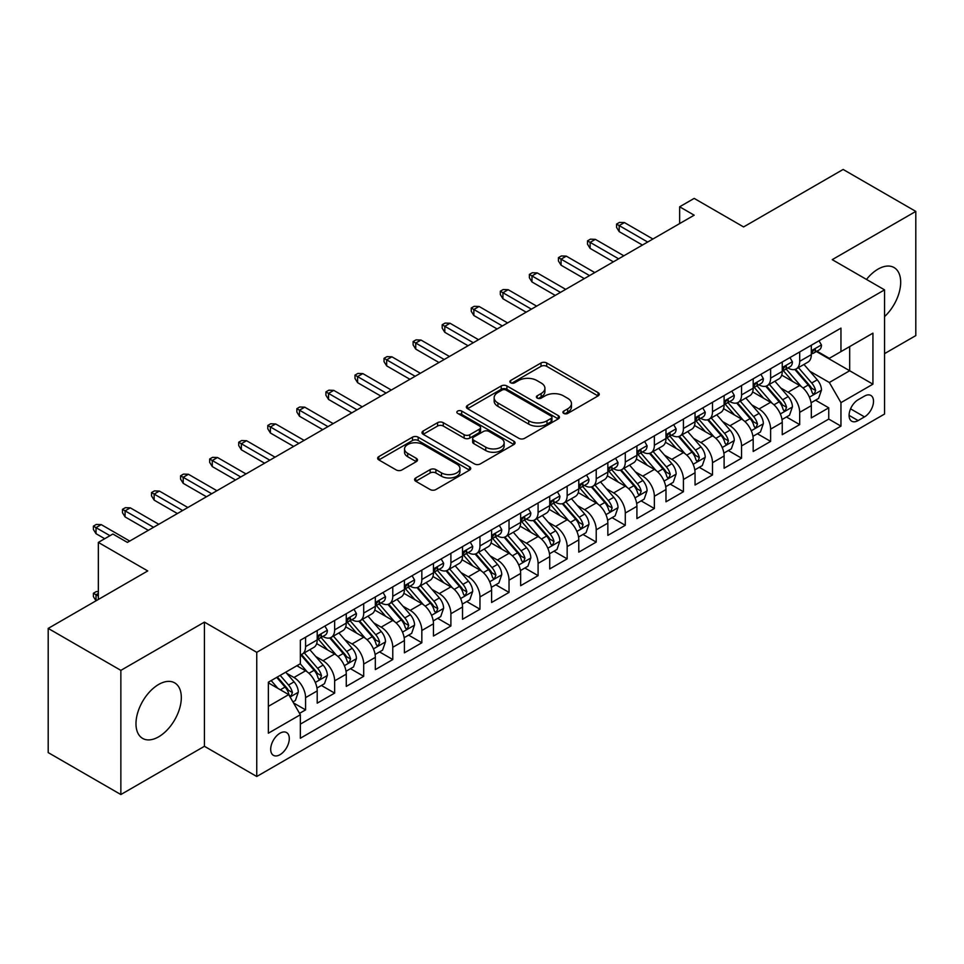 <?xml version="1.0" encoding="UTF-8"?>
<svg xmlns="http://www.w3.org/2000/svg" width="964" height="964" viewBox="0 0 964 964"><rect width="100%" height="100%" fill="white"/><g stroke="black" fill="none" stroke-linecap="round" stroke-linejoin="round"><path stroke-width="1.45" d="M563.759 413.411A2.82 1.627 0 0 0 567.748 413.411L598.066 395.915A4.037 2.326 0 0 0 599.247 394.264A4.037 2.326 0 0 0 598.066 392.625L546.709 362.97A4.037 2.326 0 0 0 541.009 362.97L510.691 380.467A2.82 1.627 0 0 0 509.86 381.624A2.82 1.627 0 0 0 510.691 382.78A2.82 1.627 0 0 0 514.68 382.78L518.608 380.515A12.906 7.459 0 0 1 536.864 380.515L541.141 382.985A12.906 7.459 0 0 1 544.925 388.251A12.906 7.459 0 0 1 541.141 393.529L537.225 395.794A2.82 1.627 0 0 0 536.394 396.939A2.82 1.627 0 0 0 537.225 398.096A2.82 1.627 0 0 0 541.214 398.096L545.142 395.83A12.906 7.459 0 0 1 563.398 395.83L567.676 398.301A12.906 7.459 0 0 1 571.459 403.579A12.906 7.459 0 0 1 567.676 408.844L563.759 411.11A2.82 1.627 0 0 0 562.928 412.267A2.82 1.627 0 0 0 563.759 413.411L563.759 411.11M158.65 736.821A32.065 18.509 120 0 0 179.593 708.564A32.065 18.509 120 0 0 174.677 682.874A32.065 18.509 120 0 0 158.65 684.464A32.065 18.509 120 0 0 137.707 712.709A32.065 18.509 120 0 0 142.612 738.4A32.065 18.509 120 0 0 158.65 736.821M884.554 316.602A32.065 18.509 120 0 0 894.05 267.546A32.065 18.509 120 0 0 878.011 269.137A32.065 18.509 120 0 0 866.491 279.427M279.994 754.692A13.159 7.591 120 0 0 288.585 743.099A13.159 7.591 120 0 0 286.573 732.556A13.159 7.591 120 0 0 279.994 733.206A13.159 7.591 120 0 0 271.402 744.798A13.159 7.591 120 0 0 273.415 755.342A13.159 7.591 120 0 0 279.994 754.692M415.761 477.939A4.037 2.326 0 0 0 414.58 479.59A4.037 2.326 0 0 0 415.761 481.241L430.161 489.555A4.037 2.326 0 0 0 435.873 489.555L469.54 470.119A4.037 2.326 0 0 0 470.721 468.468A4.037 2.326 0 0 0 469.54 466.829L418.183 437.174A4.037 2.326 0 0 0 412.472 437.174L378.816 456.611A4.037 2.326 0 0 0 377.635 458.262A4.037 2.326 0 0 0 378.816 459.9L396.216 469.95A4.037 2.326 0 0 0 401.916 469.95L416.328 461.636A4.037 2.326 0 0 0 417.508 459.985A4.037 2.326 0 0 0 416.328 458.346L407.7 453.357A10.797 6.23 0 0 1 404.543 448.947A10.797 6.23 0 0 1 411.194 443.199A10.797 6.23 0 0 1 422.967 444.549L456.767 464.07A10.797 6.23 0 0 1 459.936 468.468A10.797 6.23 0 0 1 453.273 474.228A10.797 6.23 0 0 1 441.512 472.878L435.873 469.625A4.037 2.326 0 0 0 430.161 469.625L415.761 477.939L415.761 481.241M884.554 353.631L915.8 335.593L915.8 211.405L843.139 169.459L743.593 226.938L694.176 198.403L679.644 206.79L694.176 215.189L127.405 542.407L112.872 534.02L98.34 542.407L98.34 599.463M120.862 670.366L120.862 794.541L204.428 746.293L204.428 622.117L120.862 670.366L48.2 628.408L147.745 570.941L98.34 542.407M204.428 622.117L256.749 652.327L884.554 289.863L884.554 414.038L256.749 776.502L256.749 652.327M915.8 211.405L832.233 259.653L884.554 289.863M518.897 438.331A4.037 2.326 0 0 0 524.597 438.331L558.264 418.894A4.037 2.326 0 0 0 559.445 417.243A4.037 2.326 0 0 0 558.264 415.592L506.907 385.949A4.037 2.326 0 0 0 501.208 385.949L467.54 405.386A4.037 2.326 0 0 0 466.359 407.037A4.037 2.326 0 0 0 467.54 408.676L518.897 438.331M458.828 414.026A2.82 1.627 0 0 1 461.696 414.424L513.848 444.537L480.241 463.937A4.037 2.326 0 0 1 474.529 463.937L423.172 434.294L423.172 430.992A4.037 2.326 0 0 0 421.991 432.643A4.037 2.326 0 0 0 423.172 434.294M423.172 430.992L437.584 422.678A4.037 2.326 0 0 1 443.283 422.678L464.118 434.704A4.037 2.326 0 0 0 469.817 434.704L479.373 429.185A4.037 2.326 0 0 0 480.566 427.534A4.037 2.326 0 0 0 479.373 425.895L457.695 413.375A2.82 1.627 0 0 1 456.864 412.218A2.82 1.627 0 0 1 458.611 410.712A2.82 1.627 0 0 1 461.696 411.062L513.896 441.211A4.037 2.326 0 0 1 515.077 442.862A4.037 2.326 0 0 1 513.896 444.5L513.896 441.211M120.862 794.541L48.2 752.595L48.2 628.408M299.539 713.36L305.576 709.878L293.514 702.925M286.645 673.282L293.948 677.499A16.436 9.495 60 0 1 305.576 697.635L317.204 690.923L317.204 703.166L334.641 693.104L321.41 685.464M315.71 656.496L323.012 660.714A16.436 9.495 60 0 1 334.641 680.849L346.269 674.137L346.269 686.392L363.705 676.318L350.474 668.691M344.775 639.722L352.077 643.94A16.436 9.495 60 0 1 363.705 664.076L375.333 657.364L375.333 669.606L392.77 659.545L379.539 651.905M373.851 622.937L381.142 627.154A16.436 9.495 60 0 1 392.77 647.29L404.398 640.578L404.398 652.833L421.834 642.759L408.616 635.119M402.916 606.163L410.206 610.369A16.436 9.495 60 0 1 421.834 630.504L433.463 623.792L433.463 636.047L450.899 625.973L437.68 618.346M431.98 589.378L439.271 593.595A16.436 9.495 60 0 1 450.899 613.731L462.527 607.019L462.527 619.262L479.964 609.2L466.745 601.56M461.045 572.604L468.335 576.809A16.436 9.495 60 0 1 479.964 596.945L491.592 590.233L491.592 602.488L509.028 592.414L495.809 584.787M490.11 555.818L497.4 560.036A16.436 9.495 60 0 1 509.028 580.171L520.656 573.46L520.656 585.702L538.093 575.641L524.874 568.001M519.174 539.033L526.465 543.25A16.436 9.495 60 0 1 538.093 563.386L549.721 556.674L549.721 568.929L567.157 558.855L553.938 551.215M548.239 522.259L555.541 526.465A16.436 9.495 60 0 1 567.157 546.612L578.786 539.888L578.786 552.143L596.222 542.081L583.003 534.442M577.303 505.473L584.606 509.691A16.436 9.495 60 0 1 596.222 529.826L607.85 523.115L607.85 535.357L625.287 525.296L612.068 517.656M606.368 488.7L613.67 492.905A16.436 9.495 60 0 1 625.287 513.041L636.915 506.329L636.915 518.584L654.363 508.51L641.132 500.882M635.433 471.914L642.735 476.132A16.436 9.495 60 0 1 654.363 496.267L665.979 489.555L665.979 501.798L683.428 491.736L670.197 484.097M664.497 455.129L671.8 459.346A16.436 9.495 60 0 1 683.428 479.482L695.044 472.77L695.044 485.025L712.492 474.951L699.261 467.323M693.562 438.355L700.864 442.56A16.436 9.495 60 0 1 712.492 462.708L724.109 455.996L724.109 468.239L741.557 458.177L728.326 450.537M722.626 421.569L729.929 425.787A16.436 9.495 60 0 1 741.557 445.922L753.185 439.21L753.185 451.465L770.622 441.392L757.391 433.752M751.691 404.796L758.993 409.001A16.436 9.495 60 0 1 770.622 429.137L782.25 422.425L782.25 434.68L799.686 424.606L799.686 412.363A16.436 9.495 -120 0 0 788.058 392.228L780.756 388.01M786.455 416.978L799.686 424.606M317.204 690.923A16.436 9.495 -120 0 0 305.576 670.787L296.852 665.75M346.269 674.137A16.436 9.495 -120 0 0 334.641 654.002L316.662 643.627M375.333 657.364A16.436 9.495 -120 0 0 363.705 637.216L345.727 626.841M404.398 640.578A16.436 9.495 -120 0 0 392.77 620.442L374.791 610.067M433.463 623.792A16.436 9.495 -120 0 0 421.834 603.657L403.856 593.282M462.527 607.019A16.436 9.495 -120 0 0 450.899 586.883L432.92 576.496M491.592 590.233A16.436 9.495 -120 0 0 479.964 570.098L461.985 559.723M520.656 573.46A16.436 9.495 -120 0 0 509.028 553.324L491.062 542.937M549.721 556.674A16.436 9.495 -120 0 0 538.093 536.538L520.126 526.163M578.786 539.888A16.436 9.495 -120 0 0 567.157 519.753L549.191 509.378M607.85 523.115A16.436 9.495 -120 0 0 596.222 502.979L578.255 492.604M636.915 506.329A16.436 9.495 -120 0 0 625.287 486.193L607.32 475.818M665.979 489.555A16.436 9.495 -120 0 0 654.363 469.42L636.385 459.033M695.044 472.77A16.436 9.495 -120 0 0 683.428 452.634L665.449 442.259M724.109 455.996A16.436 9.495 -120 0 0 712.492 435.849L694.514 425.473M753.185 439.21A16.436 9.495 -120 0 0 741.557 419.075L723.578 408.7M782.25 422.425A16.436 9.495 -120 0 0 770.622 402.289L752.643 391.914M864.503 396.084L858.105 399.771A12.737 7.363 120 0 0 849.778 411.001A12.737 7.363 120 0 0 851.73 421.22A12.737 7.363 120 0 0 858.105 420.581L864.503 416.894A12.737 7.363 120 0 0 872.83 405.663A12.737 7.363 120 0 0 870.866 395.457A12.737 7.363 120 0 0 864.503 396.084M268.366 706.359L288.718 694.61L300.346 714.746L300.346 738.243L840.957 426.124L840.957 402.627L829.329 382.491L809.82 371.224M300.346 714.746L268.366 733.206L268.366 682.199L300.346 663.738L300.346 640.241L840.957 328.122L840.957 351.619L872.926 333.158L872.926 384.166L840.957 402.627M322.856 636.457L323.012 636.553A16.436 9.495 60 0 0 331.23 637.361L342.859 630.649A16.436 9.495 -120 0 0 346.269 623.13L346.269 613.731M351.92 619.683L352.077 619.768A16.436 9.495 60 0 0 360.295 620.587L371.923 613.875A16.436 9.495 -120 0 0 375.333 606.344L375.333 596.945M380.997 602.898L381.142 602.994A16.436 9.495 60 0 0 389.36 603.801L400.988 597.09A16.436 9.495 -120 0 0 404.398 589.558L404.398 580.171M410.062 586.124L410.206 586.208A16.436 9.495 60 0 0 418.424 587.028L430.052 580.316A16.436 9.495 -120 0 0 433.463 572.785L433.463 563.386M439.126 569.338L439.271 569.423A16.436 9.495 60 0 0 447.501 570.242L459.117 563.53A16.436 9.495 -120 0 0 462.527 555.999L462.527 546.6M468.191 552.565L468.335 552.649A16.436 9.495 60 0 0 476.565 553.457L488.182 546.745A16.436 9.495 -120 0 0 491.592 539.225L491.592 529.826M497.255 535.779L497.4 535.864A16.436 9.495 60 0 0 505.63 536.683L517.246 529.971A16.436 9.495 -120 0 0 520.656 522.44L520.656 513.041M526.32 518.994L526.465 519.09A16.436 9.495 60 0 0 534.695 519.897L546.323 513.185A16.436 9.495 -120 0 0 549.721 505.666L549.721 496.267M555.385 502.22L555.541 502.304A16.436 9.495 60 0 0 563.759 503.124L575.388 496.412A16.436 9.495 -120 0 0 578.786 488.881L578.786 479.482M584.449 485.434L584.606 485.519A16.436 9.495 60 0 0 592.824 486.338L604.452 479.626A16.436 9.495 -120 0 0 607.85 472.095L607.85 462.696M613.514 468.661L613.67 468.745A16.436 9.495 60 0 0 621.888 469.552L633.517 462.841A16.436 9.495 -120 0 0 636.915 455.321L636.915 445.922M642.578 451.875L642.735 451.959A16.436 9.495 60 0 0 650.953 452.779L662.581 446.067A16.436 9.495 -120 0 0 665.979 438.536L665.979 429.137M671.643 435.089L671.8 435.186A16.436 9.495 60 0 0 680.018 435.993L691.646 429.281A16.436 9.495 -120 0 0 695.044 421.762L695.044 412.363M700.708 418.316L700.864 418.4A16.436 9.495 60 0 0 709.082 419.219L720.711 412.508A16.436 9.495 -120 0 0 724.109 404.976L724.109 395.577M729.772 401.53L729.929 401.614A16.436 9.495 60 0 0 738.147 402.434L749.775 395.722A16.436 9.495 -120 0 0 753.185 388.191L753.185 378.804M758.837 384.757L758.993 384.841A16.436 9.495 60 0 0 767.211 385.648L778.84 378.936A16.436 9.495 -120 0 0 782.25 371.417L782.25 362.018M300.346 724.145L828.751 419.075L828.751 407.832L811.314 417.894L811.314 405.651A16.436 9.495 -120 0 0 799.686 385.516L781.708 375.129M787.901 367.971L788.058 368.055A16.436 9.495 -120 0 0 796.276 368.875A16.436 9.495 -120 0 0 799.686 361.343L799.686 351.944M796.276 368.875L807.904 362.163A16.436 9.495 -120 0 0 811.314 354.632L811.314 345.233M305.576 637.216L305.576 646.615A16.436 9.495 60 0 1 302.166 654.146A16.436 9.495 60 0 1 300.346 654.809M302.166 654.146L313.794 647.434A16.436 9.495 -120 0 0 317.204 639.903L317.204 630.504M334.641 620.442L334.641 629.841A16.436 9.495 60 0 1 331.23 637.361M363.705 603.657L363.705 613.056A16.436 9.495 60 0 1 360.295 620.587M392.77 586.883L392.77 596.282A16.436 9.495 60 0 1 389.36 603.801M421.834 570.098L421.834 579.497A16.436 9.495 60 0 1 418.424 587.028M450.899 553.312L450.899 562.711A16.436 9.495 60 0 1 447.501 570.242M479.964 536.538L479.964 545.937A16.436 9.495 60 0 1 476.565 553.457M509.028 519.753L509.028 529.152A16.436 9.495 60 0 1 505.63 536.683M538.093 502.979L538.093 512.378A16.436 9.495 60 0 1 534.695 519.897M567.157 486.193L567.157 495.592A16.436 9.495 60 0 1 563.759 503.124M596.222 469.408L596.222 478.807A16.436 9.495 60 0 1 592.824 486.338M625.287 452.634L625.287 462.033A16.436 9.495 60 0 1 621.888 469.552M654.363 435.849L654.363 445.248A16.436 9.495 60 0 1 650.953 452.779M683.428 419.075L683.428 428.474A16.436 9.495 60 0 1 680.018 435.993M712.492 402.289L712.492 411.688A16.436 9.495 60 0 1 709.082 419.219M741.557 385.516L741.557 394.903A16.436 9.495 60 0 1 738.147 402.434M770.622 368.73L770.622 378.129A16.436 9.495 60 0 1 767.211 385.648M770.622 429.137L770.622 441.392M741.557 445.922L741.557 458.177M712.492 462.708L712.492 474.951M683.428 479.482L683.428 491.736M654.363 496.267L654.363 508.51M625.287 513.041L625.287 525.296M596.222 529.826L596.222 542.081M567.157 546.612L567.157 558.855M538.093 563.386L538.093 575.641M509.028 580.171L509.028 592.414M479.964 596.945L479.964 609.2M450.899 613.731L450.899 625.973M421.834 630.504L421.834 642.759M392.77 647.29L392.77 659.545M363.705 664.076L363.705 676.318M334.641 680.849L334.641 693.104M305.576 697.635L305.576 709.878M288.718 694.61L268.366 682.861M829.329 382.491L849.682 370.742L849.682 346.582L872.926 333.158M816.388 351.523L872.926 384.166M816.966 351.185L829.329 358.331L840.957 351.619M204.428 746.293L256.749 776.502M679.644 206.79L679.644 223.576M815.52 400.193L828.751 407.832M828.751 419.075L840.957 426.124M564.88 413.809L567.676 412.194A12.906 7.459 0 0 0 571.459 406.928L571.459 403.579M544.925 388.251L544.925 391.613A12.906 7.459 0 0 1 541.141 396.879L538.346 398.493M598.005 395.939L546.709 366.332A4.037 2.326 0 0 0 541.009 366.332L511.824 383.178M558.204 418.918L506.907 389.299A4.037 2.326 0 0 0 501.208 389.299L467.588 408.712M551.131 418.4A2.82 1.627 0 0 0 551.962 417.243A2.82 1.627 0 0 0 551.131 416.087L506.052 390.071A2.82 1.627 0 0 0 502.063 390.071L497.918 392.456A12.906 7.459 0 0 0 494.146 397.722A12.906 7.459 0 0 0 497.918 403L528.73 420.786A12.906 7.459 0 0 0 546.998 420.786L551.131 418.4L551.131 421.75A2.82 1.627 0 0 0 551.962 420.605L551.962 417.243M494.146 397.722L494.146 401.084A12.906 7.459 0 0 0 497.918 406.35L497.918 403M551.131 421.75L546.998 424.136A12.906 7.459 0 0 1 528.73 424.136L497.918 406.35M423.232 434.318L437.584 426.04L437.584 422.678M480.566 427.534L480.566 430.896A4.037 2.326 0 0 1 479.373 432.547L469.817 438.066A4.037 2.326 0 0 1 464.118 438.066L443.283 426.04A4.037 2.326 0 0 0 437.584 426.04M485.723 447.176A10.797 6.23 0 0 0 497.484 448.537A10.797 6.23 0 0 0 504.148 442.777A10.797 6.23 0 0 0 500.991 438.367L489.073 431.486A4.037 2.326 0 0 0 483.374 431.486L473.818 437.005A4.037 2.326 0 0 0 472.637 438.656A4.037 2.326 0 0 0 473.818 440.307L485.723 447.176L485.723 450.537A10.797 6.23 0 0 0 497.484 451.887A10.797 6.23 0 0 0 504.148 446.127L504.148 442.777M472.637 438.656L472.637 442.018A4.037 2.326 0 0 0 473.818 443.657L473.818 440.307M485.723 450.537L473.818 443.657M459.936 468.468L459.936 471.83A10.797 6.23 0 0 1 453.273 477.578A10.797 6.23 0 0 1 441.512 476.228L435.873 472.975A4.037 2.326 0 0 0 430.161 472.975L415.809 481.265M404.543 448.947L404.543 452.309A10.797 6.23 0 0 0 407.7 456.719L407.7 453.357M416.279 461.672L407.7 456.719M469.48 470.143L418.183 440.536A4.037 2.326 0 0 0 412.472 440.536L378.864 459.936M811.061 402.771L818.581 398.433L821.485 390.046A10.893 6.29 -120 0 0 817.243 379.816L803.964 364.44M801.301 386.576L786.118 368.995M792.661 381.455L783.853 371.261A26.1 15.075 -120 0 0 783.045 370.345M794.794 369.465L808.23 385.022A10.893 6.29 60 0 1 812.11 392.517L812.905 393.806L814.375 393.601L815.604 390.504A10.893 6.29 -120 0 0 811.712 382.997L798.433 367.621M795.589 369.212L810.025 385.925A5.555 3.205 60 0 1 811.423 388.094L815.604 390.504M819.014 340.786L821.485 345.064A10.893 6.29 60 0 1 819.231 349.884L813.7 353.077A10.893 6.29 -120 0 0 815.604 350.571L815.375 349.607M811.676 353.583L811.712 353.583A10.893 6.29 -120 0 0 813.7 353.077M814.194 349.751L815.604 350.571C814.917 348.932 813.749 349.595 812.11 352.583A10.893 6.29 60 0 1 811.314 354.125M647.675 242.036L619.189 225.588L619.189 231.637L616.574 227.432L616.574 224.082L619.189 225.588L624.419 222.576L652.905 239.012M619.189 231.637L642.446 245.061M616.574 224.082L619.478 222.407L624.419 222.576M781.997 419.545L789.516 415.219L792.42 406.82A10.893 6.29 -120 0 0 788.178 396.59L774.899 381.214M772.236 403.35L757.053 385.781M763.596 398.24L754.788 388.034A26.1 15.075 -120 0 0 753.981 387.13M765.729 386.251L779.165 401.795A10.893 6.29 60 0 1 783.045 409.302L783.84 410.592L785.311 410.387L786.54 407.29A10.893 6.29 -120 0 0 782.648 399.783L769.368 384.407M766.525 385.986L780.961 402.699A5.555 3.205 60 0 1 782.358 404.868L786.54 407.29M752.932 436.331L760.451 431.993L763.355 423.606A10.893 6.29 -120 0 0 759.114 413.375L745.835 397.999M743.172 420.135L727.989 402.566M734.532 415.014L725.723 404.82A26.1 15.075 -120 0 0 724.916 403.916M736.665 403.024L750.1 418.581A10.893 6.29 60 0 1 753.981 426.076L754.776 427.377L756.246 427.16L757.475 424.064A10.893 6.29 -120 0 0 753.583 416.569L740.304 401.193M737.46 402.771L751.896 419.485A5.555 3.205 60 0 1 753.294 421.654L757.475 424.064M723.868 453.116L731.375 448.778L734.291 440.379A10.893 6.29 -120 0 0 730.049 430.161L716.758 414.785M714.107 436.921L698.924 419.34M705.467 431.8L696.659 421.605A26.1 15.075 -120 0 0 695.851 420.69M707.6 419.81L721.036 435.354A10.893 6.29 60 0 1 724.916 442.862L725.711 444.151L727.181 443.946L728.41 440.849A10.893 6.29 -120 0 0 724.518 433.342L711.239 417.966M708.395 419.557L722.819 436.258A5.555 3.205 60 0 1 724.217 438.439L728.41 440.849M694.803 469.89L702.31 465.552L705.226 457.165A10.893 6.29 -120 0 0 700.985 446.935L687.694 431.559M685.043 453.695L669.86 436.126M676.403 448.585L667.594 438.379A26.1 15.075 -120 0 0 666.787 437.475M678.536 436.584L691.971 452.14A10.893 6.29 60 0 1 695.851 459.647L696.647 460.937L698.117 460.732L699.346 457.623A10.893 6.29 -120 0 0 695.454 450.128L682.175 434.752M679.331 436.331L693.755 453.044A5.555 3.205 60 0 1 695.152 455.213L699.346 457.623M789.95 357.572L792.42 361.849A10.893 6.29 60 0 1 790.167 366.669L784.636 369.863A10.893 6.29 -120 0 0 786.54 367.344L786.311 366.38M782.611 370.369L782.648 370.369A10.893 6.29 -120 0 0 784.636 369.863M785.13 366.537L786.54 367.344C785.853 365.705 784.684 366.38 783.045 369.357A10.893 6.29 60 0 1 782.25 370.911M618.611 258.81L590.125 242.374L590.125 248.411L587.51 244.217L587.51 240.855L590.125 242.374L595.354 239.349L623.841 255.797M590.125 248.411L613.369 261.834M587.51 240.855L590.414 239.18L595.354 239.349M760.885 374.345L763.355 378.635A10.893 6.29 60 0 1 761.102 383.455L755.571 386.636A10.893 6.29 -120 0 0 757.475 384.13L757.246 383.166M753.547 387.142L753.583 387.142A10.893 6.29 -120 0 0 755.571 386.636M756.065 383.311L757.475 384.13C756.788 382.491 755.619 383.154 753.981 386.142A10.893 6.29 60 0 1 753.185 387.697M589.546 275.596L561.06 259.147L561.06 265.196L558.445 261.003L558.445 257.641L561.06 259.147L566.29 256.135L594.776 272.571M561.06 265.196L584.304 278.62M558.445 257.641L561.349 255.966L566.29 256.135M731.821 391.131L734.291 395.409A10.893 6.29 60 0 1 732.025 400.229L726.507 403.422A10.893 6.29 -120 0 0 728.41 400.904L728.182 399.94M724.482 403.928L724.518 403.928A10.893 6.29 -120 0 0 726.507 403.422M727.001 400.096L728.41 400.904C727.724 399.265 726.555 399.94 724.916 402.928A10.893 6.29 60 0 1 724.109 404.47M560.482 292.381L531.995 275.933L531.995 281.97L529.381 277.777L529.381 274.427L531.995 275.933L537.225 272.908L565.711 289.357M531.995 281.97L555.24 295.394M529.381 274.427L532.285 272.74L537.225 272.908M702.756 407.917L705.226 412.194A10.893 6.29 60 0 1 702.961 417.014L697.442 420.196A10.893 6.29 -120 0 0 699.346 417.689L699.105 416.725M695.418 420.714L695.454 420.714A10.893 6.29 -120 0 0 697.442 420.196M697.936 416.882L699.346 417.689C698.659 416.05 697.49 416.725 695.851 419.702A10.893 6.29 60 0 1 695.044 421.256M531.405 309.155L502.931 292.719L502.931 298.756L500.316 294.562L500.316 291.2L502.931 292.719L508.161 289.694L536.647 306.142M502.931 298.756L526.175 312.179M500.316 291.2L503.22 289.525L508.161 289.694M665.738 486.675L673.246 482.337L676.15 473.951A10.893 6.29 -120 0 0 671.908 463.72L658.629 448.344M655.978 470.48L640.795 452.899M647.338 465.359L638.529 455.165A26.1 15.075 -120 0 0 637.722 454.249M649.471 453.369L662.907 468.914A10.893 6.29 60 0 1 666.787 476.421L667.582 477.71L669.052 477.505L670.269 474.409A10.893 6.29 -120 0 0 666.389 466.901L653.11 451.526M650.266 453.116L664.69 469.829A5.555 3.205 60 0 1 666.088 471.999L670.269 474.409M673.691 424.69L676.15 428.968A10.893 6.29 60 0 1 673.896 433.788L668.377 436.981A10.893 6.29 -120 0 0 670.269 434.475L670.04 433.499M666.353 437.487L666.389 437.487A10.893 6.29 -120 0 0 668.377 436.981M668.871 433.655L670.269 434.475C669.594 432.824 668.426 433.499 666.787 436.487A10.893 6.29 60 0 1 665.979 438.03M502.34 325.94L473.866 309.492L473.866 315.529L471.251 311.336L471.251 307.986L473.866 309.492L479.096 306.468L507.582 322.916M473.866 315.529L497.111 328.965M471.251 307.986L474.155 306.311L479.096 306.468M636.674 503.449L644.181 499.111L647.085 490.724A10.893 6.29 -120 0 0 642.843 480.494L629.564 465.118M626.913 487.254L611.73 469.685M618.273 482.145L609.465 471.938A26.1 15.075 -120 0 0 608.658 471.034M620.406 470.143L633.842 485.699A10.893 6.29 60 0 1 637.722 493.207L638.517 494.496L639.988 494.291L641.205 491.194A10.893 6.29 -120 0 0 637.325 483.687L624.045 468.311M621.19 469.89L635.625 486.603A5.555 3.205 60 0 1 637.023 488.772L641.205 491.194M607.609 520.235L615.116 515.897L618.02 507.51A10.893 6.29 -120 0 0 613.779 497.279L600.5 481.904M597.837 504.039L582.666 486.471M589.209 498.918L580.4 488.724A26.1 15.075 -120 0 0 579.581 487.82M591.342 486.928L604.777 502.485A10.893 6.29 60 0 1 608.658 509.98L609.453 511.282L610.923 511.065L612.14 507.968A10.893 6.29 -120 0 0 608.26 500.473L594.981 485.097M592.125 486.675L606.561 503.389A5.555 3.205 60 0 1 607.959 505.558L612.14 507.968M578.545 537.02L586.052 532.682L588.956 524.283A10.893 6.29 -120 0 0 584.714 514.065L571.435 498.689M568.772 520.825L553.601 503.244M560.144 515.704L551.336 505.51A26.1 15.075 -120 0 0 550.516 504.594M562.277 503.714L575.713 519.259A10.893 6.29 60 0 1 579.593 526.766L580.388 528.055L581.858 527.85L583.075 524.753A10.893 6.29 -120 0 0 579.195 517.246L565.916 501.87M563.06 503.461L577.496 520.162A5.555 3.205 60 0 1 578.894 522.331L583.075 524.753M549.48 553.794L556.987 549.456L559.891 541.069A10.893 6.29 -120 0 0 555.65 530.839L542.371 515.463M539.707 537.599L524.537 520.03M531.08 532.477L522.259 522.283A26.1 15.075 -120 0 0 521.452 521.379M533.212 520.488L546.636 536.044A10.893 6.29 60 0 1 550.528 543.551L551.324 544.841L552.794 544.636L554.011 541.527A10.893 6.29 -120 0 0 550.131 534.032L536.852 518.656M533.996 520.235L548.432 536.948A5.555 3.205 60 0 1 549.829 539.117L554.011 541.527M520.415 570.58L527.923 566.242L530.827 557.843A10.893 6.29 -120 0 0 526.585 547.624L513.306 532.249M510.643 554.384L495.472 536.803M502.003 549.263L493.194 539.069A26.1 15.075 -120 0 0 492.387 538.153M504.148 537.273L517.572 552.818A10.893 6.29 60 0 1 521.464 560.325L522.247 561.614L523.729 561.409L524.946 558.313A10.893 6.29 -120 0 0 521.066 550.806L507.787 535.43M504.931 537.02L519.367 553.734A5.555 3.205 60 0 1 520.765 555.903L524.946 558.313M644.615 441.476L647.085 445.754A10.893 6.29 60 0 1 644.832 450.574L639.313 453.755A10.893 6.29 -120 0 0 641.205 451.248L640.976 450.284M637.276 454.273L637.325 454.273A10.893 6.29 -120 0 0 639.313 453.755M639.807 450.441L641.205 451.248C640.53 449.61 639.361 450.284 637.722 453.261A10.893 6.29 60 0 1 636.915 454.815M473.276 342.714L444.802 326.278L444.802 332.315L442.175 328.122L442.175 324.76L444.802 326.278L450.031 323.253L478.518 339.702M444.802 332.315L468.046 345.739M442.175 324.76L445.091 323.085L450.031 323.253M615.55 458.249L618.02 462.539A10.893 6.29 60 0 1 615.767 467.347L610.248 470.54A10.893 6.29 -120 0 0 612.14 468.034L611.911 467.07M608.212 471.047L608.26 471.047A10.893 6.29 -120 0 0 610.248 470.54M610.742 467.215L612.14 468.034C611.453 466.395 610.296 467.058 608.658 470.046A10.893 6.29 60 0 1 607.85 471.601M444.211 359.5L415.737 343.051L415.737 349.101L413.11 344.895L413.11 341.545L415.737 343.051L420.967 340.039L449.441 356.475M415.737 349.101L438.982 362.524M413.11 341.545L416.026 339.87L420.967 340.039M586.486 475.035L588.956 479.313A10.893 6.29 60 0 1 586.702 484.133L581.184 487.326A10.893 6.29 -120 0 0 583.075 484.808L582.846 483.844M579.147 487.832L579.195 487.832A10.893 6.29 -120 0 0 581.184 487.326M581.678 484L583.075 484.808C582.389 483.169 581.232 483.844 579.593 486.832A10.893 6.29 60 0 1 578.786 488.374M415.147 376.285L386.66 359.837L386.66 365.874L384.046 361.681L384.046 358.331L386.66 359.837L391.902 356.813L420.376 373.261M386.66 365.874L409.917 379.298M384.046 358.331L386.962 356.644L391.902 356.813M557.421 491.821L559.891 496.099A10.893 6.29 60 0 1 557.638 500.918L552.119 504.1A10.893 6.29 -120 0 0 554.011 501.593L553.782 500.629M550.082 504.618L550.131 504.618A10.893 6.29 -120 0 0 552.119 504.1M552.601 500.786L554.011 501.593C553.324 499.954 552.167 500.629 550.528 503.606A10.893 6.29 60 0 1 549.721 505.16M386.082 393.059L357.596 376.611L357.596 382.66L354.981 378.466L354.981 375.104L357.596 376.611L362.838 373.598L391.312 390.046M357.596 382.66L380.852 396.084M354.981 375.104L357.897 373.43L362.838 373.598M528.356 508.594L530.827 512.872A10.893 6.29 60 0 1 528.573 517.692L523.054 520.885A10.893 6.29 -120 0 0 524.946 518.379L524.717 517.403M521.018 521.391L521.066 521.391A10.893 6.29 -120 0 0 523.054 520.885M523.536 517.56L524.946 518.379C524.259 516.728 523.103 517.403 521.464 520.391A10.893 6.29 60 0 1 520.656 521.934M357.017 409.845L328.531 393.396L328.531 399.433L325.916 395.24L325.916 391.89L328.531 393.396L333.761 390.372L362.247 406.82M328.531 399.433L351.788 412.857M325.916 391.89L328.82 390.203L333.761 390.372M491.351 587.353L498.858 583.015L501.762 574.628A10.893 6.29 -120 0 0 497.52 564.398L484.241 549.022M481.578 571.158L466.407 553.589M472.938 566.049L464.13 555.842A26.1 15.075 -120 0 0 463.323 554.939M475.083 554.047L488.507 569.604A10.893 6.29 60 0 1 492.399 577.111L493.182 578.4L494.665 578.195L495.882 575.098A10.893 6.29 -120 0 0 492.002 567.591L478.722 552.215M475.867 553.794L490.302 570.507A5.555 3.205 60 0 1 491.7 572.676L495.882 575.098M499.292 525.38L501.762 529.658A10.893 6.29 60 0 1 499.509 534.478L493.99 537.659A10.893 6.29 -120 0 0 495.882 535.153L495.653 534.189M491.953 538.177L492.002 538.177A10.893 6.29 -120 0 0 493.99 537.659M494.472 534.345L495.882 535.153C495.195 533.514 494.038 534.189 492.399 537.165A10.893 6.29 60 0 1 491.592 538.719M327.953 426.618L299.467 410.182L299.467 416.219L296.852 412.026L296.852 408.664L299.467 410.182L304.696 407.157L333.183 423.606M299.467 416.219L322.723 429.643M296.852 408.664L299.756 406.989L304.696 407.157M462.286 604.139L469.793 599.801L472.697 591.414A10.893 6.29 -120 0 0 468.456 581.184L455.177 565.808M452.514 587.944L437.343 570.375M443.874 582.822L435.065 572.628A26.1 15.075 -120 0 0 434.258 571.712M446.019 570.833L459.442 586.389A10.893 6.29 60 0 1 463.335 593.884L464.118 595.174L465.588 594.969L466.817 591.872A10.893 6.29 -120 0 0 462.937 584.365L449.658 569.001M446.802 570.58L461.238 587.293A5.555 3.205 60 0 1 462.636 589.462L466.817 591.872M470.227 542.154L472.697 546.431A10.893 6.29 60 0 1 470.444 551.251L464.925 554.445A10.893 6.29 -120 0 0 466.817 551.938L466.588 550.974M462.889 554.951L462.937 554.951A10.893 6.29 -120 0 0 464.925 554.445M465.407 551.119L466.817 551.938C466.13 550.299 464.973 550.962 463.335 553.951A10.893 6.29 60 0 1 462.527 555.505M298.888 443.404L270.402 426.956L270.402 433.005L267.787 428.799L267.787 425.449L270.402 426.956L275.632 423.943L304.118 440.379M270.402 433.005L293.659 446.428M267.787 425.449L270.691 423.774L275.632 423.943M433.222 620.912L440.729 616.586L443.633 608.188A10.893 6.29 -120 0 0 439.391 597.957L426.112 582.593M423.449 604.717L408.278 587.148M414.809 599.608L406.001 589.402A26.1 15.075 -120 0 0 405.193 588.498M416.954 587.618L430.378 603.163A10.893 6.29 60 0 1 434.27 610.67L435.053 611.959L436.523 611.754L437.752 608.658A10.893 6.29 -120 0 0 433.872 601.15L420.593 585.775M417.737 587.365L432.173 604.067A5.555 3.205 60 0 1 433.571 606.236L437.752 608.658M441.163 558.939L443.633 563.217A10.893 6.29 60 0 1 441.379 568.037L435.861 571.23A10.893 6.29 -120 0 0 437.752 568.712L437.523 567.748M433.824 571.736L433.872 571.736A10.893 6.29 -120 0 0 435.861 571.23M436.343 567.904L437.752 568.712C437.066 567.073 435.909 567.748 434.27 570.724A10.893 6.29 60 0 1 433.463 572.279M269.824 460.19L241.337 443.741L241.337 449.778L238.723 445.585L238.723 442.235L241.337 443.741L246.567 440.717L275.053 457.165M241.337 449.778L264.594 463.202M238.723 442.235L241.627 440.548L246.567 440.717M404.157 637.698L411.664 633.36L414.568 624.973A10.893 6.29 -120 0 0 410.327 614.743L397.048 599.367M394.384 621.503L379.201 603.934M385.745 616.382L376.936 606.187A26.1 15.075 -120 0 0 376.129 605.284M387.877 604.392L401.313 619.948A10.893 6.29 60 0 1 405.193 627.444L405.989 628.745L407.459 628.528L408.688 625.431A10.893 6.29 -120 0 0 404.808 617.936L391.529 602.56M388.673 604.139L403.109 620.852A5.555 3.205 60 0 1 404.506 623.021L408.688 625.431M412.098 575.725L414.568 580.003A10.893 6.29 60 0 1 412.315 584.823L406.796 588.004A10.893 6.29 -120 0 0 408.688 585.497L408.459 584.533M404.76 588.522L404.808 588.522A10.893 6.29 -120 0 0 406.796 588.004M407.278 584.69L408.688 585.497C408.001 583.859 406.844 584.521 405.193 587.51A10.893 6.29 60 0 1 404.398 589.064M240.759 476.963L212.273 460.515L212.273 466.564L209.658 462.371L209.658 459.009L212.273 460.515L217.503 457.502L245.989 473.939M212.273 466.564L235.529 479.988M209.658 459.009L212.562 457.334L217.503 457.502M375.08 654.484L382.6 650.146L385.504 641.747A10.893 6.29 -120 0 0 381.262 631.528L367.983 616.153M365.32 638.289L350.137 620.708M356.68 633.167L347.871 622.973A26.1 15.075 -120 0 0 347.064 622.057M358.813 621.178L372.249 636.722A10.893 6.29 60 0 1 376.129 644.229L376.924 645.519L378.394 645.314L379.623 642.217A10.893 6.29 -120 0 0 375.743 634.71L362.452 619.334M359.608 620.924L374.044 637.626A5.555 3.205 60 0 1 375.442 639.807L379.623 642.217M383.033 592.499L385.504 596.776A10.893 6.29 60 0 1 383.25 601.596L377.719 604.789A10.893 6.29 -120 0 0 379.623 602.283L379.394 601.307M375.695 605.296L375.743 605.296A10.893 6.29 -120 0 0 377.719 604.789M378.213 601.464L379.623 602.283C378.936 600.632 377.78 601.307 376.129 604.295A10.893 6.29 60 0 1 375.333 605.838M211.694 493.749L183.208 477.301L183.208 483.338L180.593 479.144L180.593 475.794L183.208 477.301L188.438 474.276L216.924 490.724M183.208 483.338L206.465 496.761M180.593 475.794L183.497 474.107L188.438 474.276M346.016 671.257L353.535 666.919L356.439 658.533A10.893 6.29 -120 0 0 352.197 648.302L338.918 632.926M336.255 655.062L321.072 637.493M327.615 649.953L318.807 639.747A26.1 15.075 -120 0 0 318 638.843M329.748 637.951L343.184 653.508A10.893 6.29 60 0 1 347.064 661.015L347.859 662.304L349.329 662.099L350.559 659.002A10.893 6.29 -120 0 0 346.666 651.495L333.387 636.12M330.544 637.698L344.979 654.411A5.555 3.205 60 0 1 346.377 656.58L350.559 659.002M353.969 609.284L356.439 613.562A10.893 6.29 60 0 1 354.186 618.382L348.655 621.563A10.893 6.29 -120 0 0 350.559 619.057L350.33 618.093M346.63 622.081L346.666 622.081A10.893 6.29 -120 0 0 348.655 621.563M349.149 618.249L350.559 619.057C349.872 617.418 348.703 618.093 347.064 621.069A10.893 6.29 60 0 1 346.269 622.624M182.63 510.522L154.144 494.086L154.144 500.123L151.529 495.93L151.529 492.568L154.144 494.086L159.373 491.062L187.86 507.51M154.144 500.123L177.4 513.547M151.529 492.568L154.433 490.893L159.373 491.062M316.951 688.043L324.47 683.705L327.374 675.318A10.893 6.29 -120 0 0 323.133 665.088L309.854 649.712M307.191 671.848L300.238 663.798M298.551 666.726L297.418 665.425M300.684 654.737L314.119 670.293A10.893 6.29 60 0 1 318 677.788L318.795 679.078L320.265 678.873L321.494 675.776A10.893 6.29 -120 0 0 317.602 668.269L304.323 652.893M301.479 654.484L315.915 671.197A5.555 3.205 60 0 1 317.313 673.366L321.494 675.776M292.935 701.913L295.406 700.491L298.31 692.092A10.893 6.29 -120 0 0 294.068 681.861L285.706 672.185M277.897 688.368L271.173 680.572M269.486 683.512L268.366 682.223M276.692 677.391L285.055 687.067A10.893 6.29 60 0 1 288.935 694.574L289.73 695.863L291.2 695.659L292.429 692.562A10.893 6.29 -120 0 0 288.537 685.055L280.187 675.378M277.367 677.005L286.85 687.971A5.555 3.205 60 0 1 288.248 690.14L292.429 692.562M98.34 593.426L96.014 594.764L98.34 596.114M93.4 593.258L96.014 594.764L96.014 600.801L93.4 596.608L93.4 593.258L96.304 591.583L98.34 591.643M324.904 626.058L327.374 630.336A10.893 6.29 60 0 1 325.121 635.156L319.59 638.349A10.893 6.29 -120 0 0 321.494 635.842L321.265 634.878M317.566 638.855L317.602 638.855A10.893 6.29 -120 0 0 319.59 638.349M320.084 635.023L321.494 635.842C320.807 634.204 319.638 634.866 318 637.855A10.893 6.29 60 0 1 317.204 639.397M153.565 527.308L125.079 510.86L125.079 516.909L122.464 512.703L122.464 509.353L125.079 510.86L130.309 507.847L158.795 524.283M125.079 516.909L148.335 530.333M122.464 509.353L125.368 507.679L130.309 507.847M109.968 535.695L96.014 527.645L96.014 533.682L93.4 529.489L93.4 526.127L96.014 527.645L101.244 524.621L129.73 541.069M96.014 533.682L104.727 538.719M93.4 526.127L96.304 524.452L101.244 524.621M293.948 677.499L305.576 670.787M323.012 660.714L334.641 654.002M352.077 643.94L363.705 637.216M381.142 627.154L392.77 620.442M410.206 610.369L421.834 603.657M439.271 593.595L450.899 586.883M468.335 576.809L479.964 570.098M497.4 560.036L509.028 553.324M526.465 543.25L538.093 536.538M555.541 526.465L567.157 519.753M584.606 509.691L596.222 502.979M613.67 492.905L625.287 486.193M642.735 476.132L654.363 469.42M671.8 459.346L683.428 452.634M700.864 442.56L712.492 435.849M729.929 425.787L741.557 419.075M758.993 409.001L770.622 402.289M788.058 392.228L799.686 385.516M799.686 361.343L811.314 354.632M305.576 646.615L317.204 639.903M334.641 629.841L346.269 623.13M363.705 613.056L375.333 606.344M392.77 596.282L404.398 589.558M421.834 579.497L433.463 572.785M450.899 562.711L462.527 555.999M479.964 545.937L491.592 539.225M509.028 529.152L520.656 522.44M538.093 512.378L549.721 505.666M567.157 495.592L578.786 488.881M596.222 478.807L607.85 472.095M625.287 462.033L636.915 455.321M654.363 445.248L665.979 438.536M683.428 428.474L695.044 421.762M712.492 411.688L724.109 404.976M741.557 394.903L753.185 388.191M770.622 378.129L782.25 371.417M799.686 412.363L811.314 405.651M850.561 408.844L864.503 416.894M849.091 415.376L858.105 420.581M567.676 412.194L567.676 408.844M537.225 398.096L537.225 395.794M541.141 396.879L541.141 393.529M510.691 382.78L510.691 380.467M541.009 366.332L541.009 362.97M546.709 366.332L546.709 362.97M598.066 395.915L598.066 392.625M467.54 408.676L467.54 405.386M501.208 389.299L501.208 385.949M506.907 389.299L506.907 385.949M558.264 418.894L558.264 415.592M528.73 424.136L528.73 420.786M546.998 424.136L546.998 420.786M443.283 426.04L443.283 422.678M464.118 438.066L464.118 434.704M469.817 438.066L469.817 434.704M479.373 432.547L479.373 429.185M461.696 414.424L461.696 411.062M430.161 472.975L430.161 469.625M435.873 472.975L435.873 469.625M441.512 476.228L441.512 472.878M416.328 461.636L416.328 458.346M378.816 459.9L378.816 456.611M412.472 440.536L412.472 437.174M418.183 440.536L418.183 437.174M469.54 470.119L469.54 466.829M809.411 397.18L821.412 390.251M811.712 382.997L817.243 379.816M803.036 388.01L808.23 385.022M821.412 344.943L811.314 350.776M780.334 413.966L792.348 407.037M782.648 399.783L788.178 396.59M773.971 404.796L779.165 401.795M751.269 430.739L763.283 423.811M753.583 416.569L759.114 413.375M744.907 421.581L750.1 418.581M722.205 447.525L734.219 440.596M724.518 433.342L730.049 430.161M715.842 438.355L721.036 435.354M693.14 464.311L705.154 457.37M695.454 450.128L700.985 446.935M686.778 455.141L691.971 452.14M792.348 361.729L782.25 367.561M763.283 378.503L753.185 384.335M734.219 395.288L724.109 401.12M705.154 412.062L695.044 417.894M664.076 481.084L676.089 474.155M666.389 466.901L671.908 463.72M657.713 471.914L662.907 468.914M676.089 428.847L665.979 434.68M635.011 497.87L647.013 490.941M637.325 483.687L642.843 480.494M628.649 488.7L633.842 485.699M605.946 514.643L617.948 507.715M608.26 500.473L613.779 497.279M599.572 505.485L604.777 502.485M576.882 531.429L588.884 524.5M579.195 517.246L584.714 514.065M570.507 522.259L575.713 519.259M547.817 548.215L559.819 541.274M550.131 534.032L555.65 530.839M541.443 539.045L546.636 536.044M518.753 564.988L530.754 558.06M521.066 550.806L526.585 547.624M512.378 555.818L517.572 552.818M647.013 445.633L636.915 451.453M617.948 462.407L607.85 468.239M588.884 479.192L578.786 485.025M559.819 495.966L549.721 501.798M530.754 512.752L520.656 518.584M489.688 581.774L501.69 574.845M492.002 567.591L497.52 564.398M483.313 572.604L488.507 569.604M501.69 529.525L491.592 535.357M460.623 598.548L472.625 591.619M462.937 584.365L468.456 581.184M454.249 589.39L459.442 586.389M472.625 546.311L462.527 552.143M431.559 615.333L443.561 608.404M433.872 601.15L439.391 597.957M425.184 606.163L430.378 603.163M443.561 563.096L433.463 568.929M402.494 632.119L414.496 625.178M404.808 617.936L410.327 614.743M396.12 622.949L401.313 619.948M414.496 579.87L404.398 585.702M373.43 648.893L385.431 641.964M375.743 634.71L381.262 631.528M367.055 639.722L372.249 636.722M385.431 596.656L375.333 602.488M344.365 665.678L356.367 658.737M346.666 651.495L352.197 648.302M337.99 656.508L343.184 653.508M356.367 613.429L346.269 619.262M315.288 682.452L327.302 675.523M317.602 668.269L323.133 665.088M308.926 673.282L314.119 670.293M290.092 697.008L298.238 692.309M288.537 685.055L294.068 681.861M280.355 689.778L285.055 687.067M327.302 630.215L317.204 636.047"/></g></svg>

